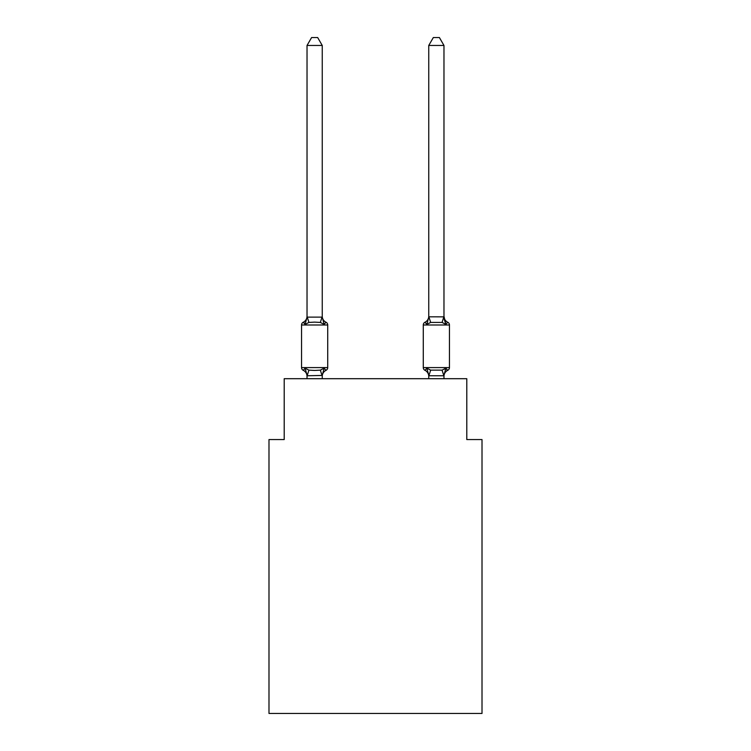 <?xml version="1.0" encoding="UTF-8"?>
<svg xmlns="http://www.w3.org/2000/svg" width="751" height="751" viewBox="0 0 751 751"><rect width="100%" height="100%" fill="white"/><g stroke="black" fill="none" stroke-linecap="round" stroke-linejoin="round"><path stroke-width="1.13" d="M482.011 713.45L482.011 439.56L466.793 439.56L466.793 378.692L284.207 378.692L284.207 439.56L268.989 439.56L268.989 713.45L482.011 713.45M444.967 369.201L445.878 368.187L447.737 370.327A3.042 3.042 0 0 0 449.455 367.586A3.042 3.042 0 0 1 447.737 370.327L446.873 369.905L447.737 370.327A3.042 3.042 0 0 0 449.455 367.586A3.042 3.042 0 0 1 447.737 370.327A3.042 3.042 0 0 0 449.455 367.586A3.042 3.042 0 0 1 447.737 370.327L446.873 369.905L447.737 370.327A3.042 3.042 0 0 0 449.455 367.586A3.042 3.042 0 0 1 447.737 370.327A3.042 3.042 0 0 0 449.455 367.586A3.042 3.042 0 0 1 447.737 370.327L446.873 369.905M443.972 45.464L439.401 37.55L433.327 37.55L428.755 45.464L443.972 45.464L443.972 316.227A6.693 6.693 0 0 0 447.737 322.245L445.878 324.385L447.737 322.245L445.878 324.385L444.282 319.419L445.878 324.385L447.737 322.245L445.878 324.385L447.737 322.245L445.878 324.385L444.282 319.419L445.878 324.385L447.737 322.245L445.878 324.385L447.737 322.245L445.878 324.385L444.282 319.419L445.878 324.385L447.737 322.245A3.042 3.042 0 0 1 449.455 324.986L449.455 367.586A3.042 3.042 0 0 1 447.737 370.327A3.042 3.042 0 0 0 449.455 367.586L423.282 367.586A3.042 3.042 0 0 0 424.991 370.327L426.859 368.187L424.991 370.327A6.693 6.693 0 0 1 428.755 376.345L428.755 375.444L428.755 376.345A6.693 6.693 0 0 0 424.991 370.327L426.859 368.187L424.991 370.327A6.693 6.693 0 0 1 428.755 376.345A6.693 6.693 0 0 0 424.991 370.327L426.859 368.187L424.991 370.327A6.693 6.693 0 0 1 428.755 376.345A6.693 6.693 0 0 0 424.991 370.327L426.859 368.187L430.661 370.14L442.076 370.14L445.878 368.187L447.737 370.327L445.878 368.187L447.737 370.327L445.878 368.187L447.737 370.327L445.878 368.187L443.85 375.763L428.877 375.763L426.859 368.187L424.991 370.327M428.755 45.464L428.755 316.227A6.693 6.693 0 0 1 424.991 322.245L426.859 324.385L424.991 322.245A3.042 3.042 0 0 0 423.282 324.986L423.282 367.586M443.972 376.345L443.972 376.345A6.693 6.693 0 0 1 447.737 370.327M428.755 317.129L426.859 324.385L427.563 321.982L426.859 324.385L424.991 322.245L426.859 324.385L427.563 321.982L426.859 324.385L427.563 321.982L426.859 324.385L430.661 322.432L428.877 316.809L443.972 316.847M322.245 375.444L324.141 368.187L326.009 370.327A6.693 6.693 0 0 0 322.245 376.345L322.245 375.444L307.15 375.763L305.122 368.187L303.263 370.327A3.042 3.042 0 0 1 301.545 367.586A3.042 3.042 0 0 0 303.263 370.327A3.042 3.042 0 0 1 301.545 367.586A3.042 3.042 0 0 0 303.263 370.327A3.042 3.042 0 0 1 301.545 367.586A3.042 3.042 0 0 0 303.263 370.327A3.042 3.042 0 0 1 301.545 367.586A3.042 3.042 0 0 0 303.263 370.327A3.042 3.042 0 0 1 301.545 367.586A3.042 3.042 0 0 0 303.263 370.327L305.122 368.187L303.263 370.327A3.042 3.042 0 0 1 301.545 367.586A3.042 3.042 0 0 0 303.263 370.327L305.122 368.187L303.263 370.327L305.122 368.187L303.263 370.327L305.122 368.187L308.924 370.14L314.631 370.45L320.339 370.14L324.141 368.187L326.009 370.327A3.042 3.042 0 0 0 327.718 367.586L327.718 324.986A3.042 3.042 0 0 0 326.009 322.245L324.141 324.385L326.009 322.245A3.042 3.042 0 0 1 327.718 324.986A3.042 3.042 0 0 0 326.009 322.245L324.141 324.385L326.009 322.245A3.042 3.042 0 0 1 327.718 324.986A3.042 3.042 0 0 0 326.009 322.245A3.042 3.042 0 0 1 327.718 324.986A3.042 3.042 0 0 0 326.009 322.245A6.693 6.693 0 0 1 322.245 316.227L322.245 317.129L322.245 316.227M322.245 45.464L307.028 45.464L311.599 37.55L317.673 37.55L322.245 45.464L322.245 317.129L324.141 324.385L320.339 322.432L314.631 322.123L308.924 322.432L305.122 324.385L303.263 322.245L304.127 322.667M307.028 376.345L307.028 376.345A6.693 6.693 0 0 0 303.263 370.327M327.718 324.986L301.545 324.986A3.042 3.042 0 0 1 303.263 322.245L305.122 324.385L303.263 322.245A6.693 6.693 0 0 0 307.028 316.227L307.028 317.129L322.245 317.129M428.755 378.692L428.755 375.444M301.545 324.986L301.545 367.586L327.718 367.586M307.028 45.464L307.028 316.847M322.245 378.692L322.245 375.716M307.028 378.692L307.028 375.716M305.122 324.385L307.028 317.129M443.972 316.227L445.878 324.385L442.076 322.432L430.661 322.432M443.972 378.692L443.972 375.716M308.924 370.14L307.15 375.763M320.339 370.14L322.123 375.763M307.15 316.809L308.924 322.432M322.123 316.809L320.339 322.432M449.455 324.986L423.282 324.986M443.85 375.763L442.076 370.14M428.877 375.763L430.661 370.14M442.076 322.432L443.85 316.809"/></g></svg>
